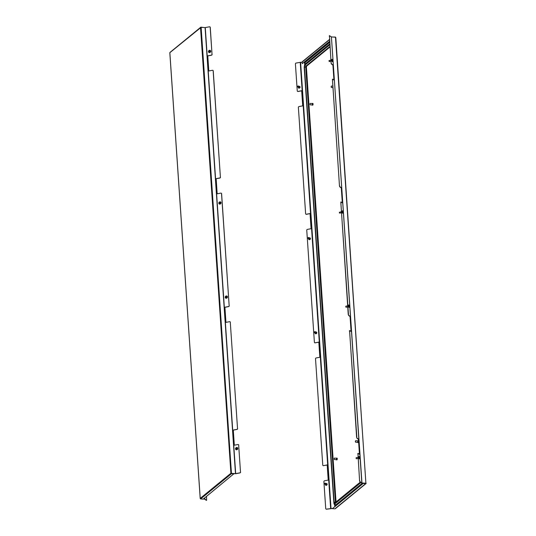 <?xml version="1.0" encoding="UTF-8"?>
<svg xmlns="http://www.w3.org/2000/svg" width="536" height="536" viewBox="0 0 536 536"><rect width="100%" height="100%" fill="white"/><g stroke="black" fill="none" stroke-linecap="round" stroke-linejoin="round"><path stroke-width="0.8" d="M240.496 472.035L238.661 445.074A0.73 0.643 -54 0 0 237.937 444.512L234.232 445.222L233.2 430.066L236.905 429.363A0.73 0.643 -54 0 0 237.528 428.545L230.286 322.243A0.73 0.643 -54 0 0 229.562 321.687L225.864 322.391L224.832 307.242L228.53 306.532A0.73 0.643 -54 0 0 229.16 305.714L221.522 193.677A0.73 0.643 -54 0 0 220.799 193.121L217.1 193.824L216.062 178.676L219.767 177.965A0.73 0.643 -54 0 0 220.397 177.148L213.147 70.853A0.73 0.643 -54 0 0 212.424 70.29L208.725 71L207.693 55.844L211.392 55.134A0.73 0.643 -54 0 0 212.022 54.317L210.179 27.363A0.73 0.643 -54 0 0 209.462 26.8L205.087 27.611L235.492 473.663L239.873 472.853A0.73 0.643 -54 0 0 240.496 472.035L238.661 445.074M237.528 428.545L230.286 322.243M240.59 472.095A0.73 0.643 126 0 1 239.96 472.913L239.873 472.853M203.6 27.503L201.027 27.155L200.524 27.658L201.141 27.323L231.458 473.449L235.773 473.717L239.96 472.913M209.978 26.934A0.73 0.643 126 0 1 210.273 27.423L210.179 27.363M212.022 54.317L210.273 27.423M212.109 54.384A0.73 0.643 126 0 1 211.486 55.201L211.392 55.134M208.812 70.98L207.78 55.912L211.486 55.201M212.946 70.424A0.73 0.643 126 0 1 213.241 70.919L213.147 70.853M220.397 177.148L213.241 70.919M220.484 177.215A0.73 0.643 126 0 1 219.861 178.032L219.767 177.965M217.18 193.811L216.155 178.736L219.861 178.032M221.321 193.255A0.73 0.643 126 0 1 221.609 193.744L221.522 193.677M229.16 305.714L221.609 193.744M229.247 305.781A0.73 0.643 126 0 1 228.624 306.599L224.919 307.309L225.944 322.377M230.085 321.821A0.73 0.643 126 0 1 230.373 322.31M237.622 428.606A0.73 0.643 126 0 1 236.999 429.423L233.294 430.133L234.319 445.202M238.46 444.646A0.73 0.643 126 0 1 238.748 445.141M201.141 27.323L205.087 27.611M231.552 473.368L235.492 473.663M203.459 498.909L204.806 499.056L206.601 500.323L206.507 496.416M203.365 498.989L204.585 499.103L206.286 500.336M201.04 27.39L170.187 52.401M200.236 498.38L200.511 498.775L200.236 498.38L230.902 473.281L231.465 473.697L234.018 473.657L203.191 499.13L200.625 498.942L200.236 498.38L169.858 52.756M200.625 498.942L231.465 473.697L234.031 473.891M231.123 473.295L231.458 473.449M219.211 203.968L219.197 203.955A1.213 1.072 -54 0 0 220.638 202.005A1.213 1.072 -54 0 0 219.197 203.955A1.213 1.072 -54 0 0 220.618 201.992L220.618 201.992M219.231 203.224L220.249 203.466L220.544 202.662L219.566 202.481L219.231 203.224M220.182 202.42L219.412 203.298M235.961 449.624L235.94 449.61A1.213 1.072 -54 0 0 237.374 447.654A1.213 1.072 -54 0 0 235.94 449.61A1.213 1.072 -54 0 0 237.368 447.647L237.368 447.647M236.061 448.324L236.57 449.329L237.227 448.793L236.745 447.928L236.061 448.324M236.805 448.056L236.222 449.068M225.629 298.096L225.609 298.083A1.213 1.072 -54 0 0 227.036 296.12A1.213 1.072 -54 0 0 225.629 298.096A1.213 1.072 -54 0 0 227.043 296.127M225.636 297.091L225.897 297.721L226.473 297.728L226.976 297.011L226.172 296.475L225.636 297.091M226.768 296.656L226.172 296.703L226.058 297.681M208.886 52.441L208.866 52.428A1.213 1.072 -54 0 0 210.306 50.478A1.213 1.072 -54 0 0 210.3 50.471L210.293 50.464A1.213 1.072 -54 0 0 208.866 52.428A1.213 1.072 -54 0 0 210.293 50.464M208.993 51.905L210.065 51.778L210.139 50.967L209.087 51.114L208.993 51.905M209.69 50.88L209.167 51.918M325.7 484.705A0.583 0.516 -54 0 0 326.705 484.377A0.583 0.516 -54 0 0 326.344 483.82M325.124 483.284L325.171 483.968L325.124 483.284M325.252 484.196A0.549 0.482 126 0 1 325.178 483.157A0.549 0.482 126 0 1 325.252 484.196M325.533 483.231L326.484 483.928A0.549 0.482 126 0 1 325.848 484.812L324.896 484.115M348.668 304.957L348.715 304.944A1.213 0.409 79.2 0 0 348.668 304.957A1.213 0.409 79.2 0 0 348.541 305.064A1.213 0.409 79.2 0 0 348.467 306.056A1.213 0.409 79.2 0 0 348.97 307.289A1.213 0.409 79.2 0 0 349.124 307.342A1.213 0.409 79.2 0 0 349.15 307.336L349.171 307.329A1.213 0.409 79.2 0 0 349.372 306.237A1.213 0.409 79.2 0 0 348.715 304.944A1.213 0.409 79.2 0 0 348.514 306.043A1.213 0.409 79.2 0 0 349.171 307.329M349.211 306.197L348.735 305.46L348.929 306.773L349.211 306.197M345.901 307.081L345.767 306.384M347.643 305.828L345.867 306.17L345.774 306.666L346.075 307.242L347.717 306.927M331.945 59.295A1.213 0.409 79.2 0 0 331.925 59.302A1.213 0.409 79.2 0 0 331.797 59.409A1.213 0.409 79.2 0 0 331.717 59.65A1.213 0.409 79.2 0 0 332.22 61.633A1.213 0.409 79.2 0 0 332.38 61.687A1.213 0.409 79.2 0 0 332.4 61.68L332.427 61.674A1.213 0.409 79.2 0 0 332.635 61.325A1.213 0.409 79.2 0 0 332.494 59.992A1.213 0.409 79.2 0 0 331.972 59.295A1.213 0.409 79.2 0 0 331.757 59.643A1.213 0.409 79.2 0 0 331.898 60.977A1.213 0.409 79.2 0 0 332.427 61.674M332.467 61.004L332.126 59.764L332.039 60.769L332.467 61.004M329.151 61.426L328.99 60.729M329.265 60.628L329.419 61.432M298.626 87.522A0.583 0.516 -54 0 0 299.624 87.194A0.583 0.516 -54 0 0 299.262 86.638M298.043 86.102L298.09 86.792L298.043 86.102M298.17 87.013A0.549 0.482 126 0 1 298.103 85.981A0.549 0.482 126 0 1 298.17 87.013M298.458 86.055L299.41 86.745A0.549 0.482 126 0 1 298.766 87.629L297.815 86.939M308.957 239.049A0.583 0.516 -54 0 0 309.955 238.721A0.583 0.516 -54 0 0 309.594 238.165M308.374 237.629L308.421 238.319L308.374 237.629M308.502 238.54A0.549 0.482 126 0 1 308.435 237.502A0.549 0.482 126 0 1 308.502 238.54M308.79 237.582L309.741 238.272A0.549 0.482 126 0 1 309.098 239.156L308.146 238.466M315.369 333.178A0.583 0.516 -54 0 0 316.374 332.849A0.583 0.516 -54 0 0 316.012 332.293M314.793 331.757L314.84 332.447L314.793 331.757M314.92 332.668A0.549 0.482 126 0 1 314.846 331.637A0.549 0.482 126 0 1 314.92 332.668M315.202 331.71L316.16 332.4A0.549 0.482 126 0 1 315.516 333.285L314.565 332.595M342.296 210.815L342.256 210.829A1.213 0.409 79.2 0 0 342.256 210.829A1.213 0.409 79.2 0 0 342.122 210.936A1.213 0.409 79.2 0 0 342.022 211.499A1.213 0.409 79.2 0 0 342.551 213.16A1.213 0.409 79.2 0 0 342.712 213.207A1.213 0.409 79.2 0 0 342.732 213.207A1.213 0.409 79.2 0 0 342.986 212.531A1.213 0.409 79.2 0 0 342.296 210.815A1.213 0.409 79.2 0 0 342.062 211.492A1.213 0.409 79.2 0 0 342.752 213.201L342.712 213.207M342.812 212.33L342.383 211.271L342.43 212.477L342.672 212.745L342.812 212.33M339.482 212.953L339.348 212.256M341.224 211.7L339.342 212.343L339.656 213.114L341.305 212.799M359.026 456.478A1.213 0.409 79.2 0 0 358.999 456.484A1.213 0.409 79.2 0 0 358.872 456.592A1.213 0.409 79.2 0 0 358.906 458.072A1.213 0.409 79.2 0 0 359.294 458.816A1.213 0.409 79.2 0 0 359.455 458.863A1.213 0.409 79.2 0 0 359.482 458.856A1.213 0.409 79.2 0 0 359.602 457.268A1.213 0.409 79.2 0 0 359.046 456.471A1.213 0.409 79.2 0 0 358.946 458.066A1.213 0.409 79.2 0 0 359.502 458.856L359.455 458.863M359.475 457.416L359.02 457.141L359.361 458.394L359.475 457.416M356.226 458.608L356.098 457.912M357.974 457.355L356.199 457.697L356.152 458.414L356.4 458.769L358.048 458.454M325.345 484.443A0.972 0.858 -54 0 0 326.652 485.194A0.972 0.858 -54 0 0 325.982 483.559M315.014 332.916A0.972 0.858 -54 0 0 316.32 333.667A0.972 0.858 -54 0 0 315.657 332.032M309.239 237.904A0.972 0.858 126 0 1 309.909 239.538A0.972 0.858 126 0 1 308.595 238.788M298.907 86.383A0.972 0.858 126 0 1 299.577 88.018A0.972 0.858 126 0 1 298.264 87.267M332.407 508.416L326.444 509.133A0.73 0.643 -54 0 1 325.727 508.577L323.891 481.616A0.73 0.643 -54 0 1 324.515 480.799L328.22 480.089L327.188 464.933L323.483 465.643L327.188 465.02M323.577 465.71A0.73 0.643 126 0 1 323.101 465.61L323.007 465.543A0.73 0.643 -54 0 1 322.759 465.081L315.516 358.785A0.73 0.643 -54 0 1 316.14 357.968L319.845 357.264L318.813 342.109L315.108 342.819L318.82 342.189M301.681 90.798L298.063 91.489A0.73 0.643 126 0 1 297.587 91.388L297.493 91.321A0.73 0.643 -54 0 1 297.252 90.859L295.41 63.905A0.73 0.643 -54 0 1 296.04 63.087L300.602 62.263L331.007 508.309M297.493 91.321A0.73 0.643 -54 0 0 297.969 91.421L298.063 91.489M310.049 213.623L306.438 214.313A0.73 0.643 126 0 1 305.962 214.219L305.868 214.152A0.73 0.643 -54 0 1 305.62 213.69L298.378 107.394A0.73 0.643 -54 0 1 299.001 106.577L302.706 105.867L301.674 90.711L297.969 91.421M305.868 214.152A0.73 0.643 -54 0 0 306.344 214.246L306.438 214.313M315.202 342.879A0.73 0.643 126 0 1 314.726 342.785L314.632 342.718A0.73 0.643 -54 0 1 314.391 342.256L306.753 230.219A0.73 0.643 -54 0 1 307.376 229.401L311.081 228.691L310.049 213.542L306.344 214.246M314.632 342.718A0.73 0.643 -54 0 0 315.108 342.819M323.007 465.543A0.73 0.643 -54 0 0 323.483 465.643M332.4 508.497L326.538 509.2A0.73 0.643 126 0 1 326.022 509.066M304.977 64.213L304.877 62.705L303.905 62.504M302.157 62.377L300.602 62.263M333.941 80.072L332.923 65.137L331.422 64.045L331.101 63.154L329.486 35.704M335.476 508.342L366.142 483.244L361.599 482.99L359.897 481.757L359.576 480.866L357.968 453.416M356.936 438.267L356.835 437.336L356.936 438.267L358.437 439.359L359.455 454.293M356.614 437.376L349.593 330.591M348.561 315.436L348.46 314.505L348.561 315.436L350.062 316.528L351.08 331.462M348.239 314.552L340.829 202.025M342.316 202.896L341.298 187.962L339.797 186.87L339.476 185.985L332.454 79.194M329.399 35.678L331.416 36.897L361.827 482.949L359.897 481.757M329.627 35.637L329.265 36.193M331.101 63.154L329.486 36.153M331.322 63.114L331.422 64.045M339.476 185.985L332.454 79.643L332.682 79.154L334.183 80.246L333.151 65.091L331.643 63.998M339.697 185.938L339.797 186.87M348.46 314.505L340.822 202.467L341.05 201.978L342.558 203.07L341.526 187.922L340.018 186.83M348.782 315.396L350.289 316.488L351.321 331.637L349.727 330.518L349.365 331.081M356.835 437.336L349.593 331.04M357.157 438.22L358.664 439.312L359.696 454.468L358.102 453.349L357.74 453.905M359.576 480.866L357.961 453.865M359.803 480.826L360.125 481.71M334.973 508.845L332.407 508.651L363.247 483.412L365.813 483.599L366.142 483.244L361.954 482.983L331.416 36.897M335.389 37.292L335.764 37.62L365.9 483.271L335.489 37.225L331.55 36.93M365.813 483.599L365.921 483.231L363.234 483.184L332.407 508.651M329.607 41.272L302.244 63.67L302.137 62.062A0.482 0.422 -129.3 0 1 302.271 61.72L329.486 39.45M302.244 63.67L329.62 41.46M335.375 37.058L332.816 37.024M329.66 41.982L304.549 62.531L303.932 62.484M305.098 62.719L304.448 62.632M336.521 459.654L336.621 458.293M334.189 459.285L334.343 458.173M334.183 458.34L334.243 459.258L334.183 458.34M336.4 459.687A0.911 0.355 -85.8 0 0 336.601 459.888A0.911 0.355 -85.8 0 0 336.722 459.841A0.911 0.355 -85.8 0 0 336.822 459.901A0.911 0.355 -85.8 0 0 336.95 459.855A0.911 0.355 -85.8 0 0 337.245 458.863A0.911 0.355 -85.8 0 0 336.956 458.086A0.911 0.355 -85.8 0 0 336.843 458.126M336.722 459.841A0.911 0.355 -85.8 0 0 337.023 458.843A0.911 0.355 -85.8 0 0 336.735 458.072A0.911 0.355 -85.8 0 0 336.608 458.119A0.911 0.355 -85.8 0 0 336.507 458.24M357.713 442.307L357.813 440.94M355.388 441.932L355.542 440.82M355.442 441.905L355.375 440.987L355.442 441.905M357.599 442.341A0.911 0.355 -85.8 0 0 357.793 442.535A0.911 0.355 -85.8 0 0 357.921 442.488A0.911 0.355 -85.8 0 0 358.021 442.555A0.911 0.355 -85.8 0 0 358.142 442.508A0.911 0.355 -85.8 0 0 358.443 441.51A0.911 0.355 -85.8 0 0 358.155 440.739A0.911 0.355 -85.8 0 0 358.041 440.78M357.921 442.488A0.911 0.355 -85.8 0 0 358.222 441.497A0.911 0.355 -85.8 0 0 357.927 440.719A0.911 0.355 -85.8 0 0 357.807 440.766A0.911 0.355 -85.8 0 0 357.706 440.887M312.341 104.949L312.441 103.582M310.009 104.574L309.982 103.642M312.535 105.143A0.911 0.355 -85.8 0 0 312.642 105.197A0.911 0.355 -85.8 0 0 312.769 105.15A0.911 0.355 -85.8 0 0 313.064 104.151A0.911 0.355 -85.8 0 0 312.776 103.381A0.911 0.355 -85.8 0 0 312.662 103.421M312.22 104.982A0.911 0.355 -85.8 0 0 312.421 105.177A0.911 0.355 -85.8 0 0 312.542 105.13A0.911 0.355 -85.8 0 0 312.843 104.138A0.911 0.355 -85.8 0 0 312.555 103.361A0.911 0.355 -85.8 0 0 312.428 103.408A0.911 0.355 -85.8 0 0 312.327 103.528M331.201 87.227L331.355 86.115M331.255 87.201L331.194 86.283L331.255 87.201M362.39 483.097L335.864 504.805A3.156 1.226 94.2 0 1 335.429 504.972L336.099 505.019A3.156 1.226 -85.8 0 0 336.534 504.858L363.06 483.15M330.002 46.987L306.625 66.122L306.391 67.04L336.039 501.957M235.679 473.65L205.268 27.604M204.806 499.056L204.725 497.877M204.544 498.989L204.484 498.071M230.902 473.281L200.524 27.658M348.708 306.156L349.157 306.076M348.722 305.935L349.063 305.868M348.675 306.029L349.09 305.949M348.815 306.378L349.191 306.304M331.985 60.273L332.354 60.2M331.992 60.508L332.414 60.427M331.978 60.662L332.4 60.581M332.005 60.742L332.407 60.662M342.363 212.263L342.779 212.189M342.27 211.827L342.692 211.747M342.337 211.995L342.698 211.928M342.35 212.082L342.718 212.015M359.046 457.409L359.408 457.342L359.046 457.409M359.066 457.885L359.482 457.804M359.08 457.637L359.482 457.563M359.06 457.798L359.468 457.724M300.227 62.283L330.638 508.336M304.542 62.551L304.689 64.668M334.685 504.671L334.806 506.446M335.107 506.198L335.02 504.872M304.877 62.705L329.687 42.398M329.499 39.664L302.137 62.062M360.627 482.286L334.879 503.364A1.702 0.657 94.2 0 1 334.109 502.299L304.448 67.234A1.702 0.657 94.2 0 1 304.997 65.084L329.848 44.749M329.814 44.294L304.971 64.628A2.184 0.844 -85.8 0 0 304.26 67.389L333.921 502.453A2.184 0.844 -85.8 0 0 334.913 503.82L360.942 482.514M334.913 503.82A0.972 0.838 50.7 0 0 335.864 504.805L336.534 504.858M329.962 46.424L305.956 66.069L306.625 66.122M304.997 65.084A0.972 0.838 -129.3 0 0 305.956 66.069L305.721 66.993L306.391 67.04M304.448 67.234L305.721 66.993L335.382 502.051L335.878 502.091M334.109 502.299L335.382 502.051L335.469 502.426M334.879 503.364A0.972 0.838 -129.3 0 1 335.154 502.681L360.333 482.072M335.429 504.972C334.451 504.919 333.928 504.121 333.848 502.58L304.187 67.523L305.245 63.945A0.972 0.838 50.7 0 0 304.971 64.628M200.203 498.534L169.811 52.736M200.725 27.256L169.932 52.461M329.117 60.514L330.9 60.179M329.325 61.586L330.973 61.272M365.894 483.338L335.797 37.473M366.068 483.539L335.275 508.744M336.615 459.707L334.384 459.54M336.722 458.253L334.491 458.086M357.914 440.907L355.683 440.739M357.807 442.354L355.576 442.193M312.434 104.996L310.197 104.835M312.542 103.542L310.304 103.381M332.668 86.115L331.503 86.035M332.769 87.582L331.395 87.482M305.245 63.945L329.787 43.858"/></g></svg>
